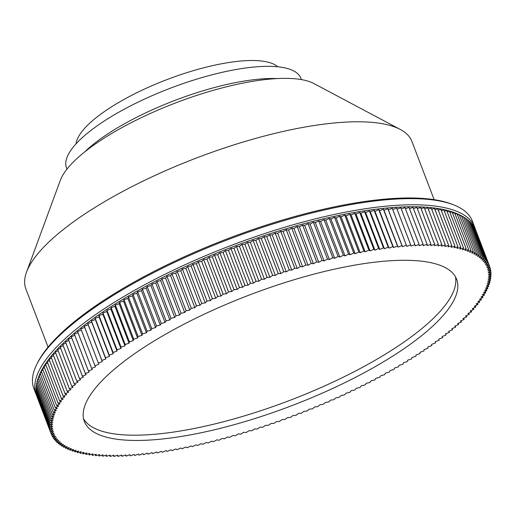<?xml version="1.0" encoding="UTF-8"?>
<svg xmlns="http://www.w3.org/2000/svg" width="517" height="517" viewBox="0 0 517 517"><rect width="100%" height="100%" fill="white"/><g stroke="black" fill="none" stroke-linecap="round" stroke-linejoin="round"><path stroke-width="0.78" d="M455.432 276.737A199.258 59.255 -20.9 0 1 380.919 356.879A199.258 59.255 -20.9 0 1 83.56 418.744M382.929 362.146A199.258 59.255 -20.9 0 1 196.337 433.731A199.258 59.255 -20.9 0 1 84.355 421.452A199.258 59.255 -20.9 0 1 158.073 338.596A199.258 59.255 -20.9 0 1 344.671 267.011A199.258 59.255 -20.9 0 1 456.647 279.29A199.258 59.255 -20.9 0 1 382.929 362.146M138.078 336.509A234.679 69.789 -20.9 0 1 138.091 336.502A234.679 69.789 -20.9 0 1 138.097 336.496L141.955 335.378L142.556 333.872A234.679 69.789 -20.9 0 1 142.576 333.859L146.414 332.774L147.112 331.242A234.679 69.789 -20.9 0 1 147.138 331.229L150.958 330.182L151.746 328.625A234.679 69.789 -20.9 0 1 151.772 328.612L155.572 327.604L156.457 326.027A234.679 69.789 -20.9 0 1 156.483 326.007L160.257 325.044L161.239 323.435A234.679 69.789 -20.9 0 1 161.265 323.422L165.013 322.498L166.093 320.863A234.679 69.789 -20.9 0 1 166.119 320.85L169.841 319.965L171.011 318.31A234.679 69.789 -20.9 0 1 171.037 318.298L174.727 317.457L175.993 315.784A234.679 69.789 -20.9 0 1 176.019 315.771L179.677 314.969L181.034 313.27A234.679 69.789 -20.9 0 1 181.06 313.257L184.679 312.501L186.126 310.782A234.679 69.789 -20.9 0 1 186.152 310.769L189.739 310.058L191.277 308.326A234.679 69.789 -20.9 0 1 191.303 308.313L194.851 307.641L196.479 305.89A234.679 69.789 -20.9 0 1 196.505 305.877L200.008 305.25L201.727 303.479A234.679 69.789 -20.9 0 1 201.753 303.466L205.21 302.884L207.013 301.107A234.679 69.789 -20.9 0 1 207.046 301.094L210.458 300.558L212.345 298.755A234.679 69.789 -20.9 0 1 212.377 298.748L215.738 298.257L217.715 296.441A234.679 69.789 -20.9 0 1 217.741 296.435L221.056 295.989L223.111 294.167A234.679 69.789 -20.9 0 1 223.144 294.154L226.401 293.753L228.546 291.924A234.679 69.789 -20.9 0 1 228.572 291.911L231.778 291.556L234.001 289.714A234.679 69.789 -20.9 0 1 234.033 289.701L237.18 289.397L239.481 287.542A234.679 69.789 -20.9 0 1 239.513 287.536L242.596 287.271L244.98 285.416A234.679 69.789 -20.9 0 1 245.013 285.403L248.037 285.19L250.499 283.329A234.679 69.789 -20.9 0 1 250.525 283.316L253.492 283.148L256.025 281.28A234.679 69.789 -20.9 0 1 256.057 281.274L258.952 281.151L261.563 279.283A234.679 69.789 -20.9 0 1 261.589 279.27L264.426 279.199L267.108 277.325A234.679 69.789 -20.9 0 1 267.134 277.312L269.9 277.286L272.653 275.412A234.679 69.789 -20.9 0 1 272.679 275.399L275.374 275.425L278.198 273.551A234.679 69.789 -20.9 0 1 278.224 273.538L280.847 273.609L283.736 271.735A234.679 69.789 -20.9 0 1 283.762 271.722L286.315 271.839L289.268 269.971A234.679 69.789 -20.9 0 1 289.294 269.958L291.769 270.12L294.787 268.252A234.679 69.789 -20.9 0 1 294.813 268.245L297.21 268.452L300.287 266.591A234.679 69.789 -20.9 0 1 300.319 266.585L302.639 266.837L305.773 264.982A234.679 69.789 -20.9 0 1 305.799 264.975L308.042 265.273L311.234 263.424A234.679 69.789 -20.9 0 1 311.26 263.418L313.425 263.767L316.669 261.925A234.679 69.789 -20.9 0 1 316.701 261.919L318.776 262.313L322.078 260.478A234.679 69.789 -20.9 0 1 322.104 260.471L324.101 260.911L327.455 259.088A234.679 69.789 -20.9 0 1 327.481 259.082L329.394 259.573L332.793 257.757A234.679 69.789 -20.9 0 1 332.819 257.75L334.648 258.287L338.092 256.49A234.679 69.789 -20.9 0 1 338.118 256.484L339.856 257.059L343.353 255.275A234.679 69.789 -20.9 0 1 343.378 255.269L345.026 255.889L348.561 254.118A234.679 69.789 -20.9 0 1 348.587 254.118L350.145 254.784L353.725 253.026A234.679 69.789 -20.9 0 1 353.751 253.026L355.218 253.737L358.83 251.999A234.679 69.789 -20.9 0 1 358.856 251.992L360.233 252.748L363.884 251.029A234.679 69.789 -20.9 0 1 363.91 251.023L365.196 251.824L368.879 250.125A234.679 69.789 -20.9 0 1 368.905 250.118L370.094 250.958L373.81 249.284A234.679 69.789 -20.9 0 1 373.836 249.278L374.935 250.157L378.677 248.503A234.679 69.789 -20.9 0 1 378.702 248.503L379.711 249.42L383.478 247.792A234.679 69.789 -20.9 0 1 383.504 247.785L384.409 248.748L388.202 247.139A234.679 69.789 -20.9 0 1 388.228 247.139L389.043 248.141L392.855 246.557A234.679 69.789 -20.9 0 1 392.881 246.551L393.599 247.598L397.431 246.04A234.679 69.789 -20.9 0 1 397.457 246.034L398.077 247.12L401.929 245.581A234.679 69.789 -20.9 0 1 401.948 245.581L402.478 246.699L406.343 245.2A234.679 69.789 -20.9 0 1 406.362 245.194L406.789 246.357L410.666 244.877A234.679 69.789 -20.9 0 1 410.692 244.877L411.021 246.073L414.905 244.625A234.679 69.789 -20.9 0 1 414.925 244.625L415.157 245.853L419.054 244.438A234.679 69.789 -20.9 0 1 419.074 244.438L419.209 245.704L423.106 244.315A234.679 69.789 -20.9 0 1 423.126 244.315L423.164 245.62L427.061 244.263A234.679 69.789 -20.9 0 1 427.081 244.263L427.023 245.601L430.919 244.282A234.679 69.789 -20.9 0 1 430.939 244.282L430.777 245.646L434.674 244.36A234.679 69.789 -20.9 0 1 434.694 244.36L434.435 245.762L438.332 244.509A234.679 69.789 -20.9 0 1 438.345 244.509L437.989 245.937L441.873 244.722A234.679 69.789 -20.9 0 1 441.893 244.728L441.44 246.182L445.311 245.006A234.679 69.789 -20.9 0 1 445.331 245.006L444.782 246.493L448.64 245.355A234.679 69.789 -20.9 0 1 448.659 245.355L448.013 246.874L451.858 245.769A234.679 69.789 -20.9 0 1 451.877 245.769L451.128 247.313L454.96 246.247A234.679 69.789 -20.9 0 1 454.973 246.254L454.133 247.824L457.946 246.796A234.679 69.789 -20.9 0 1 457.959 246.796L457.022 248.393L460.809 247.41A234.679 69.789 -20.9 0 1 460.828 247.41L459.794 249.032L463.555 248.082A234.679 69.789 -20.9 0 1 463.568 248.089L462.444 249.73L466.179 248.826A234.679 69.789 -20.9 0 1 466.192 248.832L464.977 250.493L468.68 249.633A234.679 69.789 -20.9 0 1 468.693 249.633L467.381 251.32L471.058 250.499A234.679 69.789 -20.9 0 1 471.071 250.506L469.662 252.212L473.307 251.436A234.679 69.789 -20.9 0 1 473.313 251.436L471.821 253.162L475.427 252.432A234.679 69.789 -20.9 0 1 475.433 252.432L473.85 254.177L477.417 253.485A234.679 69.789 -20.9 0 1 477.424 253.492L475.756 255.249L479.278 254.603A234.679 69.789 -20.9 0 1 479.285 254.61L477.527 256.387L481.004 255.779A234.679 69.789 -20.9 0 1 481.017 255.786L479.169 257.582L482.6 257.02A234.679 69.789 -20.9 0 1 482.607 257.027L480.674 258.83L484.061 258.319A234.679 69.789 -20.9 0 1 484.067 258.326L482.051 260.141L485.392 259.67A234.679 69.789 -20.9 0 1 485.398 259.683L483.292 261.505L486.581 261.085A234.679 69.789 -20.9 0 1 486.587 261.091L484.403 262.933L487.634 262.552A234.679 69.789 -20.9 0 1 487.641 262.565L485.373 264.407L488.552 264.077A234.679 69.789 -20.9 0 1 488.559 264.09L486.213 265.938L489.334 265.66A234.679 69.789 -20.9 0 1 489.334 265.667L486.917 267.528L489.974 267.289A234.679 69.789 -20.9 0 1 489.974 267.302L487.479 269.163L490.478 268.976A234.679 69.789 -20.9 0 1 490.478 268.982L487.906 270.856L490.84 270.714A234.679 69.789 -20.9 0 1 490.84 270.721L488.197 272.595L491.066 272.498A234.679 69.789 -20.9 0 1 491.066 272.511L488.352 274.385L491.15 274.333A234.679 69.789 -20.9 0 1 491.15 274.346L488.365 276.22L491.098 276.22A234.679 69.789 -20.9 0 1 491.098 276.227L488.242 278.101L490.904 278.146A234.679 69.789 -20.9 0 1 490.904 278.159L487.983 280.033L490.568 280.124A234.679 69.789 -20.9 0 1 490.568 280.136L487.583 282.004L490.097 282.146A234.679 69.789 -20.9 0 1 490.097 282.159L487.053 284.02L489.489 284.208A234.679 69.789 -20.9 0 1 489.483 284.221L486.381 286.082L488.739 286.315A234.679 69.789 -20.9 0 1 488.733 286.328L485.573 288.182L487.854 288.46A234.679 69.789 -20.9 0 1 487.848 288.473L484.629 290.321L486.833 290.644A234.679 69.789 -20.9 0 1 486.827 290.657L483.55 292.499L485.67 292.868A234.679 69.789 -20.9 0 1 485.663 292.88L482.335 294.709L484.371 295.129A234.679 69.789 -20.9 0 1 484.364 295.142L480.991 296.958L482.943 297.424A234.679 69.789 -20.9 0 1 482.936 297.437L479.511 299.24L481.379 299.75A234.679 69.789 -20.9 0 1 481.366 299.763L477.895 301.553L479.679 302.109A234.679 69.789 -20.9 0 1 479.666 302.122L476.157 303.899L477.85 304.5A234.679 69.789 -20.9 0 1 477.837 304.513L474.283 306.277L475.886 306.917A234.679 69.789 -20.9 0 1 475.873 306.93L472.279 308.675L473.792 309.366A234.679 69.789 -20.9 0 1 473.785 309.379L470.153 311.105L471.575 311.835A234.679 69.789 -20.9 0 1 471.562 311.848L467.898 313.56L469.229 314.336A234.679 69.789 -20.9 0 1 469.216 314.349L465.513 316.036L466.754 316.856A234.679 69.789 -20.9 0 1 466.741 316.869L463.012 318.537L464.156 319.396A234.679 69.789 -20.9 0 1 464.143 319.409L460.388 321.051L461.442 321.955A234.679 69.789 -20.9 0 1 461.423 321.968L457.642 323.59L458.598 324.534A234.679 69.789 -20.9 0 1 458.585 324.547L454.779 326.143L455.645 327.125A234.679 69.789 -20.9 0 1 455.626 327.138L451.8 328.715L452.569 329.736A234.679 69.789 -20.9 0 1 452.549 329.749L448.711 331.294L449.376 332.36A234.679 69.789 -20.9 0 1 449.363 332.373L445.505 333.892L446.074 334.99A234.679 69.789 -20.9 0 1 446.055 335.003L442.184 336.496L442.662 337.633A234.679 69.789 -20.9 0 1 442.642 337.646L438.759 339.113L439.14 340.289A234.679 69.789 -20.9 0 1 439.12 340.302L435.23 341.731L435.508 342.945A234.679 69.789 -20.9 0 1 435.488 342.958L431.592 344.361L431.773 345.608A234.679 69.789 -20.9 0 1 431.753 345.621L427.856 346.991L427.94 348.271A234.679 69.789 -20.9 0 1 427.921 348.284L424.018 349.621L424.005 350.94A234.679 69.789 -20.9 0 1 423.985 350.953L420.088 352.258L419.972 353.602A234.679 69.789 -20.9 0 1 419.953 353.622L416.056 354.888L415.849 356.271A234.679 69.789 -20.9 0 1 415.83 356.284L411.939 357.518L411.629 358.927A234.679 69.789 -20.9 0 1 411.61 358.947L407.726 360.142L407.325 361.583A234.679 69.789 -20.9 0 1 407.299 361.596L403.434 362.76L402.93 364.233A234.679 69.789 -20.9 0 1 402.905 364.246L399.053 365.37L398.452 366.87A234.679 69.789 -20.9 0 1 398.433 366.889L394.594 367.968L393.896 369.5A234.679 69.789 -20.9 0 1 393.87 369.513L390.051 370.56L389.262 372.117A234.679 69.789 -20.9 0 1 389.236 372.13L385.436 373.138L384.551 374.722A234.679 69.789 -20.9 0 1 384.525 374.735L380.751 375.704L379.769 377.307A234.679 69.789 -20.9 0 1 379.743 377.326L375.995 378.25L374.915 379.879A234.679 69.789 -20.9 0 1 374.89 379.892L371.167 380.777L369.998 382.431A234.679 69.789 -20.9 0 1 369.972 382.444L366.282 383.291L365.015 384.965A234.679 69.789 -20.9 0 1 364.989 384.978L361.331 385.779L359.974 387.472A234.679 69.789 -20.9 0 1 359.948 387.485L356.329 388.241L354.882 389.96A234.679 69.789 -20.9 0 1 354.849 389.973L351.269 390.69L349.731 392.422A234.679 69.789 -20.9 0 1 349.699 392.435L346.157 393.107L344.529 394.859A234.679 69.789 -20.9 0 1 344.503 394.872L341 395.499L339.281 397.263A234.679 69.789 -20.9 0 1 339.255 397.276L335.798 397.857L333.988 399.641A234.679 69.789 -20.9 0 1 333.963 399.654L330.55 400.19L328.663 401.987A234.679 69.789 -20.9 0 1 328.631 402L325.271 402.491L323.293 404.3A234.679 69.789 -20.9 0 1 323.267 404.313L319.952 404.759L317.89 406.582A234.679 69.789 -20.9 0 1 317.865 406.595L314.607 406.989L312.462 408.824A234.679 69.789 -20.9 0 1 312.436 408.837L309.231 409.186L307.008 411.034A234.679 69.789 -20.9 0 1 306.975 411.041L303.828 411.351L301.527 413.199A234.679 69.789 -20.9 0 1 301.495 413.212L298.406 413.471L296.028 415.332A234.679 69.789 -20.9 0 1 295.995 415.338L292.971 415.552L290.509 417.419A234.679 69.789 -20.9 0 1 290.483 417.426L287.517 417.594L284.983 419.461A234.679 69.789 -20.9 0 1 284.951 419.474L282.049 419.591L279.445 421.465A234.679 69.789 -20.9 0 1 279.413 421.478L276.582 421.549L273.9 423.423A234.679 69.789 -20.9 0 1 273.874 423.429L271.108 423.455L268.355 425.336A234.679 69.789 -20.9 0 1 268.329 425.342L265.628 425.323L262.81 427.197A234.679 69.789 -20.9 0 1 262.785 427.204L260.161 427.139L257.272 429.013A234.679 69.789 -20.9 0 1 257.246 429.02L254.694 428.903L251.74 430.777A234.679 69.789 -20.9 0 1 251.714 430.784L249.239 430.622L246.221 432.49A234.679 69.789 -20.9 0 1 246.195 432.503L243.798 432.29L240.722 434.157A234.679 69.789 -20.9 0 1 240.689 434.164L238.369 433.905L235.235 435.766A234.679 69.789 -20.9 0 1 235.209 435.773L232.967 435.469L229.774 437.317A234.679 69.789 -20.9 0 1 229.742 437.33L227.583 436.981L224.333 438.823A234.679 69.789 -20.9 0 1 224.307 438.83L222.226 438.435L218.93 440.264A234.679 69.789 -20.9 0 1 218.898 440.277L216.907 439.831L213.553 441.654A234.679 69.789 -20.9 0 1 213.527 441.66L211.615 441.175L208.215 442.985A234.679 69.789 -20.9 0 1 208.189 442.991L206.361 442.462L202.916 444.258A234.679 69.789 -20.9 0 1 202.884 444.265L201.152 443.689L197.656 445.473A234.679 69.789 -20.9 0 1 197.63 445.48L195.982 444.853L192.447 446.623A234.679 69.789 -20.9 0 1 192.421 446.63L190.863 445.964L187.283 447.716A234.679 69.789 -20.9 0 1 187.257 447.722L185.79 447.011L182.178 448.75A234.679 69.789 -20.9 0 1 182.152 448.75L180.769 448L177.124 449.712A234.679 69.789 -20.9 0 1 177.098 449.719L175.812 448.924L172.129 450.624A234.679 69.789 -20.9 0 1 172.103 450.624L170.907 449.784L167.198 451.464A234.679 69.789 -20.9 0 1 167.172 451.47L166.073 450.585L162.332 452.239A234.679 69.789 -20.9 0 1 162.306 452.246L161.298 451.322L157.53 452.957A234.679 69.789 -20.9 0 1 157.504 452.957L156.599 451.994L152.806 453.603A234.679 69.789 -20.9 0 1 152.78 453.609L151.966 452.608L148.153 454.191A234.679 69.789 -20.9 0 1 148.127 454.191L147.41 453.151L143.577 454.708A234.679 69.789 -20.9 0 1 143.552 454.708L142.931 453.629L139.079 455.16A234.679 69.789 -20.9 0 1 139.054 455.16L138.53 454.042L134.666 455.548A234.679 69.789 -20.9 0 1 134.646 455.548L134.22 454.391L130.342 455.865A234.679 69.789 -20.9 0 1 130.316 455.871L129.987 454.676L126.103 456.123A234.679 69.789 -20.9 0 1 126.077 456.123L125.851 454.889L121.954 456.311A234.679 69.789 -20.9 0 1 121.934 456.311L121.799 455.044L117.902 456.427A234.679 69.789 -20.9 0 1 117.882 456.427L117.844 455.128L113.947 456.479A234.679 69.789 -20.9 0 1 113.927 456.479L113.986 455.147L110.089 456.466A234.679 69.789 -20.9 0 1 110.069 456.466L110.231 455.102L106.328 456.382A234.679 69.789 -20.9 0 1 106.308 456.382L106.567 454.986L102.676 456.24A234.679 69.789 -20.9 0 1 102.657 456.233L103.012 454.805L99.128 456.02A234.679 69.789 -20.9 0 1 99.115 456.02L99.568 454.559L95.69 455.742A234.679 69.789 -20.9 0 1 95.677 455.736L96.227 454.249L92.362 455.393A234.679 69.789 -20.9 0 1 92.349 455.387L92.995 453.874L89.15 454.979A234.679 69.789 -20.9 0 1 89.131 454.973L89.874 453.428L86.048 454.495A234.679 69.789 -20.9 0 1 86.029 454.495L86.869 452.924L83.063 453.952A234.679 69.789 -20.9 0 1 83.05 453.945L83.98 452.349L80.2 453.338A234.679 69.789 -20.9 0 1 80.18 453.331L81.214 451.716L77.453 452.659A234.679 69.789 -20.9 0 1 77.434 452.659L78.565 451.011L74.829 451.916A234.679 69.789 -20.9 0 1 74.816 451.916L76.031 450.249L72.328 451.115A234.679 69.789 -20.9 0 1 72.315 451.108L73.627 449.422L69.95 450.242A234.679 69.789 -20.9 0 1 69.937 450.236L71.34 448.53L67.701 449.312A234.679 69.789 -20.9 0 1 67.688 449.305L69.188 447.58L65.581 448.317A234.679 69.789 -20.9 0 1 65.569 448.31L67.158 446.565L63.591 447.257A234.679 69.789 -20.9 0 1 63.578 447.257L65.252 445.492L61.73 446.139A234.679 69.789 -20.9 0 1 61.723 446.139L63.481 444.362L60.004 444.963A234.679 69.789 -20.9 0 1 59.991 444.956L61.84 443.166L58.408 443.722A234.679 69.789 -20.9 0 1 58.395 443.715L60.334 441.912L56.948 442.429A234.679 69.789 -20.9 0 1 56.935 442.423L58.957 440.607L55.616 441.072A234.679 69.789 -20.9 0 1 55.61 441.066L57.71 439.237L54.427 439.657A234.679 69.789 -20.9 0 1 54.421 439.65L56.605 437.815L53.374 438.19A234.679 69.789 -20.9 0 1 53.367 438.183L55.629 436.335L52.456 436.665A234.679 69.789 -20.9 0 1 52.45 436.658L54.796 434.803L51.674 435.088A234.679 69.789 -20.9 0 1 51.674 435.081L54.091 433.22L51.034 433.453A234.679 69.789 -20.9 0 1 51.028 433.446L53.529 431.579L50.53 431.773A234.679 69.789 -20.9 0 1 50.53 431.76L53.102 429.892L50.168 430.034A234.679 69.789 -20.9 0 1 50.168 430.021L52.812 428.154L49.942 428.244A234.679 69.789 -20.9 0 1 49.942 428.238L52.656 426.363L49.858 426.409A234.679 69.789 -20.9 0 1 49.858 426.402L52.644 424.528L49.91 424.528A234.679 69.789 -20.9 0 1 49.91 424.515L52.766 422.641L50.104 422.596A234.679 69.789 -20.9 0 1 50.104 422.583L53.025 420.715L50.44 420.618A234.679 69.789 -20.9 0 1 50.44 420.612L53.419 418.738L50.912 418.602A234.679 69.789 -20.9 0 1 50.912 418.589L53.955 416.721L51.519 416.534A234.679 69.789 -20.9 0 1 51.519 416.528L54.628 414.66L52.269 414.427A234.679 69.789 -20.9 0 1 52.269 414.421L55.435 412.566L53.154 412.282A234.679 69.789 -20.9 0 1 53.161 412.275L56.379 410.427L54.175 410.097A234.679 69.789 -20.9 0 1 54.182 410.084L57.458 408.249L55.338 407.874A234.679 69.789 -20.9 0 1 55.345 407.861L58.673 406.032L56.631 405.619A234.679 69.789 -20.9 0 1 56.644 405.606L60.017 403.79L58.066 403.325A234.679 69.789 -20.9 0 1 58.072 403.312L61.497 401.502L59.629 400.992A234.679 69.789 -20.9 0 1 59.636 400.985L63.106 399.189L61.329 398.633A234.679 69.789 -20.9 0 1 61.336 398.62L64.851 396.843L63.158 396.242A234.679 69.789 -20.9 0 1 63.171 396.235L66.725 394.471L65.123 393.825A234.679 69.789 -20.9 0 1 65.129 393.812L68.729 392.067L67.21 391.382A234.679 69.789 -20.9 0 1 67.223 391.369L70.855 389.637L69.433 388.907A234.679 69.789 -20.9 0 1 69.446 388.894L73.11 387.188L71.779 386.412A234.679 69.789 -20.9 0 1 71.792 386.399L75.488 384.713L74.254 383.892A234.679 69.789 -20.9 0 1 74.267 383.879L77.996 382.212L76.846 381.352A234.679 69.789 -20.9 0 1 76.865 381.339L80.62 379.691L79.566 378.793A234.679 69.789 -20.9 0 1 79.579 378.78L83.366 377.158L82.403 376.214A234.679 69.789 -20.9 0 1 82.423 376.202L86.223 374.599L85.363 373.617A234.679 69.789 -20.9 0 1 85.383 373.604L89.202 372.033L88.439 371.006A234.679 69.789 -20.9 0 1 88.459 370.993L92.297 369.448L91.632 368.388A234.679 69.789 -20.9 0 1 91.645 368.375L95.503 366.857L94.934 365.752A234.679 69.789 -20.9 0 1 94.947 365.739L98.825 364.246L98.346 363.108A234.679 69.789 -20.9 0 1 98.366 363.096L102.25 361.635L101.868 360.459A234.679 69.789 -20.9 0 1 101.888 360.446L105.778 359.011L105.5 357.803A234.679 69.789 -20.9 0 1 105.52 357.79L109.417 356.387L109.229 355.14A234.679 69.789 -20.9 0 1 109.249 355.127L113.152 353.757L113.068 352.471A234.679 69.789 -20.9 0 1 113.087 352.458L116.984 351.121L117.004 349.809A234.679 69.789 -20.9 0 1 117.023 349.789L120.92 348.49L121.03 347.14A234.679 69.789 -20.9 0 1 121.056 347.127L124.946 345.86L125.159 344.477A234.679 69.789 -20.9 0 1 125.179 344.464L129.069 343.23L129.379 341.815A234.679 69.789 -20.9 0 1 129.399 341.802L133.276 340.606L133.683 339.158A234.679 69.789 -20.9 0 1 133.709 339.146L137.574 337.989L138.078 336.509L124.002 299.653A234.679 69.789 -20.9 0 1 124.015 299.64L138.097 336.496M36.985 363.981L37.844 362.288A233.206 69.349 -20.9 0 1 120.991 289.636A233.206 69.349 -20.9 0 1 451.89 204.183L453.655 204.868A234.679 69.789 159.1 0 0 120.661 290.864A234.679 69.789 159.1 0 0 36.985 363.981A234.679 69.789 159.1 0 0 33.838 388.448L36.184 394.6A234.679 69.789 -20.9 0 1 123.007 297.01A234.679 69.789 -20.9 0 1 342.771 212.7A234.679 69.789 -20.9 0 1 474.658 227.157A234.679 69.789 -20.9 0 1 475.207 228.798M474.658 227.157L472.312 221.011A234.679 69.789 159.1 0 0 453.655 204.868M467.685 220.294A233.206 69.349 159.1 0 0 467.342 219.99M466.211 219.046A233.206 69.349 159.1 0 0 465.494 218.484M464.615 217.851A233.206 69.349 159.1 0 0 463.542 217.127M462.883 216.713A233.206 69.349 159.1 0 0 461.481 215.886M461.028 215.634A233.206 69.349 159.1 0 0 459.303 214.742M459.038 214.613A233.206 69.349 159.1 0 0 457.009 213.683M456.931 213.65A233.206 69.349 159.1 0 0 124.345 298.412A233.206 69.349 159.1 0 0 40.177 373.184M84.42 152.147A125.457 37.308 -20.9 0 1 117.553 127.789A125.457 37.308 -20.9 0 1 277.099 78.571M48.062 347.101L25.85 288.925A206.638 61.445 -20.9 0 1 26.535 272.142A206.638 61.445 -20.9 0 1 102.301 203A206.638 61.445 -20.9 0 1 400.236 129.437A206.638 61.445 -20.9 0 1 411.933 141.496L434.144 199.672M76.057 143.823A109.223 32.481 -20.9 0 1 117.049 103.439A109.223 32.481 -20.9 0 1 277.784 66.79M26.535 272.142L60.308 180.381A140.217 41.696 -20.9 0 1 111.724 133.464A140.217 41.696 -20.9 0 1 313.897 83.547L400.236 129.437M66.99 169.111L66.499 167.812A125.457 37.308 -20.9 0 1 112.913 115.64A125.457 37.308 -20.9 0 1 230.395 70.57A125.457 37.308 -20.9 0 1 300.9 78.3L301.398 79.599M40.126 373.3A233.206 69.349 159.1 0 0 39.279 375.297M39.15 375.613A233.206 69.349 159.1 0 0 38.504 377.378M38.323 377.921A233.206 69.349 159.1 0 0 37.87 379.407M37.651 380.221A233.206 69.349 159.1 0 0 37.366 381.397M37.14 382.541A233.206 69.349 159.1 0 0 37.004 383.349M36.797 384.906A233.206 69.349 159.1 0 0 36.765 385.249M37.037 396.526A234.679 69.789 -20.9 0 1 36.184 394.6M428.27 209.049L431.236 208.144A234.679 69.789 -20.9 0 1 431.256 208.144L445.311 245.006M431.256 208.144L445.331 245.006M424.722 208.823L427.798 207.86A234.679 69.789 -20.9 0 1 427.817 207.866L441.893 244.728M427.798 207.86L441.873 244.722M421.064 208.674L424.25 207.647A234.679 69.789 -20.9 0 1 424.27 207.647L438.345 244.509M424.25 207.647L438.332 244.509M417.309 208.584L420.599 207.498A234.679 69.789 -20.9 0 1 420.618 207.498L434.694 244.36M420.599 207.498L434.674 244.36M413.451 208.564L416.844 207.42A234.679 69.789 -20.9 0 1 416.864 207.42L430.939 244.282M416.844 207.42L430.919 244.282M413.005 207.401L427.081 244.263L412.986 207.401A234.679 69.789 -20.9 0 1 413.005 207.401M405.438 208.732L409.031 207.459A234.679 69.789 -20.9 0 1 409.05 207.459L423.126 244.315M409.031 207.459L423.106 244.315M404.998 207.575L419.074 244.438L404.979 207.575A234.679 69.789 -20.9 0 1 404.998 207.575M397.056 209.165L400.83 207.763A234.679 69.789 -20.9 0 1 400.849 207.763L414.925 244.625M400.83 207.763L414.905 244.625M392.726 209.488L396.591 208.015A234.679 69.789 -20.9 0 1 396.617 208.015L410.692 244.877M396.591 208.015L410.666 244.877M124.015 299.64A234.679 69.789 -20.9 0 1 124.022 299.634L127.88 298.516L128.481 297.01A234.679 69.789 -20.9 0 1 128.5 296.997L132.339 295.911L133.037 294.38A234.679 69.789 -20.9 0 1 133.063 294.367L136.882 293.32L137.671 291.762A234.679 69.789 -20.9 0 1 137.696 291.75L141.496 290.748L142.382 289.165A234.679 69.789 -20.9 0 1 142.408 289.152L146.182 288.182L147.164 286.573A234.679 69.789 -20.9 0 1 147.19 286.56L150.938 285.636L152.017 284.001A234.679 69.789 -20.9 0 1 152.043 283.988L155.766 283.103L156.935 281.455A234.679 69.789 -20.9 0 1 156.961 281.435L160.651 280.595L161.918 278.922A234.679 69.789 -20.9 0 1 161.944 278.909L165.595 278.107L166.959 276.408A234.679 69.789 -20.9 0 1 166.985 276.395L170.604 275.639L172.051 273.926A234.679 69.789 -20.9 0 1 172.077 273.913L175.664 273.196L177.202 271.464A234.679 69.789 -20.9 0 1 177.228 271.451L180.776 270.779L182.404 269.027A234.679 69.789 -20.9 0 1 182.43 269.014L185.933 268.388L187.652 266.617A234.679 69.789 -20.9 0 1 187.677 266.61L191.135 266.029L192.938 264.245A234.679 69.789 -20.9 0 1 192.97 264.232L196.376 263.696L198.269 261.899A234.679 69.789 -20.9 0 1 198.295 261.886L201.662 261.395L203.64 259.586A234.679 69.789 -20.9 0 1 203.666 259.573L206.981 259.127L209.036 257.304A234.679 69.789 -20.9 0 1 209.068 257.292L212.325 256.891L214.471 255.062A234.679 69.789 -20.9 0 1 214.497 255.049L217.702 254.694L219.925 252.852A234.679 69.789 -20.9 0 1 219.951 252.839L223.098 252.535L225.406 250.687A234.679 69.789 -20.9 0 1 225.431 250.674L228.52 250.415L230.905 248.554A234.679 69.789 -20.9 0 1 230.931 248.541L233.962 248.328L236.418 246.467A234.679 69.789 -20.9 0 1 236.45 246.454L239.416 246.292L241.95 244.418A234.679 69.789 -20.9 0 1 241.975 244.412L244.877 244.289L247.488 242.421A234.679 69.789 -20.9 0 1 247.514 242.408L250.351 242.337L253.033 240.463A234.679 69.789 -20.9 0 1 253.059 240.45L255.825 240.424L258.578 238.55A234.679 69.789 -20.9 0 1 258.603 238.544L261.298 238.563L264.116 236.689A234.679 69.789 -20.9 0 1 264.148 236.676L266.772 236.747L269.661 234.873A234.679 69.789 -20.9 0 1 269.687 234.86L272.239 234.977L275.186 233.109A234.679 69.789 -20.9 0 1 275.218 233.096L277.694 233.264L280.705 231.39A234.679 69.789 -20.9 0 1 280.737 231.383L283.135 231.59L286.211 229.729A234.679 69.789 -20.9 0 1 286.237 229.722L288.564 229.975L291.698 228.12A234.679 69.789 -20.9 0 1 291.724 228.113L293.966 228.417L297.159 226.562A234.679 69.789 -20.9 0 1 297.185 226.556L299.349 226.905L302.594 225.063A234.679 69.789 -20.9 0 1 302.626 225.057L304.7 225.451L308.003 223.615A234.679 69.789 -20.9 0 1 308.029 223.609L310.026 224.055L313.38 222.226A234.679 69.789 -20.9 0 1 313.405 222.22L315.318 222.711L318.718 220.901A234.679 69.789 -20.9 0 1 318.743 220.888L320.566 221.425L324.017 219.628A234.679 69.789 -20.9 0 1 324.043 219.622L325.781 220.197L329.271 218.413A234.679 69.789 -20.9 0 1 329.303 218.407L330.951 219.027L334.486 217.263A234.679 69.789 -20.9 0 1 334.512 217.256L336.069 217.922L339.643 216.171A234.679 69.789 -20.9 0 1 339.675 216.164L341.142 216.875L344.755 215.137A234.679 69.789 -20.9 0 1 344.781 215.13L346.157 215.886L349.809 214.167A234.679 69.789 -20.9 0 1 349.835 214.161L351.121 214.962L354.804 213.262A234.679 69.789 -20.9 0 1 354.83 213.256L356.019 214.096L359.735 212.422A234.679 69.789 -20.9 0 1 359.761 212.416L360.86 213.301L364.601 211.64A234.679 69.789 -20.9 0 1 364.627 211.64L365.629 212.558L369.403 210.93A234.679 69.789 -20.9 0 1 369.422 210.923L370.334 211.886L374.127 210.277A234.679 69.789 -20.9 0 1 374.153 210.277L374.967 211.279L378.78 209.695A234.679 69.789 -20.9 0 1 378.806 209.689L379.523 210.736L383.356 209.178A234.679 69.789 -20.9 0 1 383.381 209.172L384.002 210.257L387.853 208.726A234.679 69.789 -20.9 0 1 387.873 208.719L388.396 209.844L392.267 208.338A234.679 69.789 -20.9 0 1 392.287 208.332L406.362 245.194M392.267 208.338L406.343 245.2M387.873 208.719L401.948 245.581L387.853 208.726M383.381 209.172L397.457 246.034L383.356 209.178M378.806 209.689L392.881 246.551M378.78 209.695L392.855 246.557M374.153 210.277L388.228 247.139M374.127 210.277L388.202 247.139M369.422 210.923L383.504 247.785M369.403 210.93L383.478 247.792M378.677 248.503L364.601 211.64L378.702 248.503M359.761 212.416L373.836 249.278L359.735 212.422M354.83 213.256L368.905 250.118M354.804 213.262L368.879 250.125M349.835 214.161L363.91 251.023M349.809 214.167L363.884 251.029M344.781 215.13L358.856 251.992M344.755 215.137L358.83 251.999M339.675 216.164L353.751 253.026M339.643 216.171L353.725 253.026M348.561 254.118L334.486 217.263L348.587 254.118M329.303 218.407L343.378 255.269M329.271 218.413L343.353 255.275M338.092 256.49L324.017 219.628L338.118 256.484M332.793 257.757L318.718 220.901L332.819 257.75M313.405 222.22L327.481 259.082M313.38 222.226L327.455 259.088M308.029 223.609L322.104 260.471L308.003 223.615M302.626 225.057L316.701 261.919M302.594 225.063L316.669 261.925M297.185 226.556L311.26 263.418M297.159 226.562L311.234 263.424M291.724 228.113L305.799 264.975M291.698 228.12L305.773 264.982M286.237 229.722L300.319 266.585M286.211 229.729L300.287 266.591M280.737 231.383L294.813 268.245M280.705 231.39L294.787 268.252M275.218 233.096L289.294 269.958M275.186 233.109L289.268 269.971M269.687 234.86L283.762 271.722M269.661 234.873L283.736 271.735M264.148 236.676L278.224 273.538M264.116 236.689L278.198 273.551M258.603 238.544L272.679 275.399M258.578 238.55L272.653 275.412M253.059 240.45L267.134 277.312M253.033 240.463L267.108 277.325M247.514 242.408L261.589 279.27M247.488 242.421L261.563 279.283M241.975 244.412L256.057 281.274M241.95 244.418L256.025 281.28M236.45 246.454L250.525 283.316M236.418 246.467L250.499 283.329M230.931 248.541L245.013 285.403M230.905 248.554L244.98 285.416M225.431 250.674L239.513 287.536M225.406 250.687L239.481 287.542M219.951 252.839L234.033 289.701M219.925 252.852L234.001 289.714M214.497 255.049L228.572 291.911M214.471 255.062L228.546 291.924M209.068 257.292L223.144 294.154M209.036 257.304L223.111 294.167M203.666 259.573L217.741 296.435M203.64 259.586L217.715 296.441M198.295 261.886L212.377 298.748M198.269 261.899L212.345 298.755M192.97 264.232L207.046 301.094M192.938 264.245L207.013 301.107M187.677 266.61L201.753 303.466M187.652 266.617L201.727 303.479M182.43 269.014L196.505 305.877M182.404 269.027L196.479 305.89M177.228 271.451L191.303 308.313L177.202 271.464M186.126 310.782L172.051 273.926L186.152 310.769M166.985 276.395L181.06 313.257L166.959 276.408M161.944 278.909L176.019 315.771M161.918 278.922L175.993 315.784M156.961 281.435L171.037 318.298M156.935 281.455L171.011 318.31M166.093 320.863L152.017 284.001L166.119 320.85M147.19 286.56L161.265 323.422M147.164 286.573L161.239 323.435M142.408 289.152L156.483 326.007M142.382 289.165L156.457 326.027M151.746 328.625L137.671 291.762L151.772 328.612M133.063 294.367L147.138 331.229M133.037 294.38L147.112 331.242M128.5 296.997L142.576 333.859M128.481 297.01L142.556 333.872M84.29 326.233L98.366 363.096L84.271 326.246A234.679 69.789 -20.9 0 1 84.29 326.233L88.168 324.773L87.793 323.597A234.679 69.789 -20.9 0 1 87.812 323.584L91.703 322.149L91.425 320.941A234.679 69.789 -20.9 0 1 91.438 320.928L95.335 319.525L95.154 318.278A234.679 69.789 -20.9 0 1 95.173 318.265L99.077 316.895L98.993 315.609A234.679 69.789 -20.9 0 1 99.012 315.596L102.909 314.258L102.928 312.947A234.679 69.789 -20.9 0 1 102.948 312.934L106.845 311.628L106.954 310.278A234.679 69.789 -20.9 0 1 106.98 310.265L110.871 308.998L111.084 307.615A234.679 69.789 -20.9 0 1 111.103 307.602L114.994 306.368L115.297 304.952A234.679 69.789 -20.9 0 1 115.323 304.94L119.201 303.744L119.608 302.296A234.679 69.789 -20.9 0 1 119.627 302.283L133.709 339.146M124.002 299.653L123.498 301.127L119.627 302.283L133.683 339.158M115.323 304.94L129.399 341.802M115.297 304.952L129.379 341.815M125.159 344.477L111.084 307.615L125.179 344.464M106.98 310.265L121.056 347.127L106.954 310.278M102.948 312.934L117.023 349.789M102.928 312.947L117.004 349.809M113.068 352.471L98.993 315.609L113.087 352.458M109.229 355.14L95.154 318.278L109.249 355.127M91.438 320.928L105.52 357.79M91.425 320.941L105.5 357.803M87.812 323.584L101.888 360.446L87.793 323.597M80.872 328.877L94.947 365.739L80.859 328.89A234.679 69.789 -20.9 0 1 80.872 328.877L84.71 327.403M91.632 368.388L77.556 331.526A234.679 69.789 -20.9 0 1 77.569 331.513L91.645 368.375M88.439 371.006L74.364 334.15A234.679 69.789 -20.9 0 1 74.377 334.131L88.459 370.993M85.363 373.617L71.288 336.754A234.679 69.789 -20.9 0 1 71.307 336.741L85.383 373.604M82.403 376.214L68.328 339.352A234.679 69.789 -20.9 0 1 68.347 339.339L82.423 376.202M79.566 378.793L65.491 341.931A234.679 69.789 -20.9 0 1 65.504 341.918L79.579 378.78M76.846 381.352L62.77 344.49A234.679 69.789 -20.9 0 1 62.783 344.477L76.865 381.339M74.254 383.892L60.179 347.03A234.679 69.789 -20.9 0 1 60.192 347.017L74.267 383.879M71.779 386.412L57.704 349.55A234.679 69.789 -20.9 0 1 57.717 349.537L71.792 386.399M69.433 388.907L55.358 352.045A234.679 69.789 -20.9 0 1 55.371 352.032L69.446 388.894M53.148 354.507L67.223 391.369L53.135 354.52A234.679 69.789 -20.9 0 1 53.148 354.507L55.81 353.24M65.123 393.825L51.047 356.963A234.679 69.789 -20.9 0 1 51.054 356.95L65.129 393.812M49.096 359.373L63.171 396.235L49.083 359.386A234.679 69.789 -20.9 0 1 49.096 359.373L51.506 358.178M61.329 398.633L47.254 361.771A234.679 69.789 -20.9 0 1 47.26 361.764L61.336 398.62M59.629 400.992L45.554 364.136A234.679 69.789 -20.9 0 1 45.561 364.123L59.636 400.985M43.997 366.45L58.072 403.312L43.99 366.463A234.679 69.789 -20.9 0 1 43.997 366.45L46.032 365.377M42.562 368.744L56.644 405.606L42.556 368.757A234.679 69.789 -20.9 0 1 42.562 368.744L44.468 367.716M55.338 407.874L41.263 371.012A234.679 69.789 -20.9 0 1 41.27 370.999L55.345 407.861M54.175 410.097L40.1 373.235A234.679 69.789 -20.9 0 1 40.106 373.222L54.182 410.084M39.085 375.413L53.161 412.275L39.079 375.42A234.679 69.789 -20.9 0 1 39.085 375.413L40.597 374.541M52.269 414.427L38.193 377.565A234.679 69.789 -20.9 0 1 38.193 377.559L52.269 414.421M37.444 379.665L51.519 416.528L37.444 379.672A234.679 69.789 -20.9 0 1 37.444 379.665L38.704 378.909M50.912 418.602L36.83 381.74A234.679 69.789 -20.9 0 1 36.836 381.727L50.912 418.589M36.364 383.75L50.44 420.612L36.358 383.756A234.679 69.789 -20.9 0 1 36.364 383.75L37.36 383.123M36.028 385.727L50.104 422.583L36.028 385.734A234.679 69.789 -20.9 0 1 36.028 385.727L36.901 385.165M35.835 387.653L49.91 424.515L35.835 387.666A234.679 69.789 -20.9 0 1 35.835 387.653L36.578 387.168M35.783 389.54L49.858 426.402L35.783 389.547A234.679 69.789 -20.9 0 1 35.783 389.54L36.39 389.127M35.867 391.375L49.942 428.238L35.867 391.388A234.679 69.789 -20.9 0 1 35.867 391.375L36.352 391.039M50.168 430.034L36.093 393.172A234.679 69.789 -20.9 0 1 36.087 393.166L50.168 430.021M36.455 394.898L50.53 431.76L36.455 394.91A234.679 69.789 -20.9 0 1 36.455 394.898L36.688 394.729M36.953 396.584L51.028 433.446L36.959 396.591A234.679 69.789 -20.9 0 1 36.953 396.584L37.062 396.5M51.054 433.453L51.674 435.081M51.842 435.075L52.45 436.658M52.773 436.632L53.367 438.183M53.839 438.138L54.421 439.65M55.041 439.579L55.61 441.066M56.379 440.962L56.935 442.423M57.852 442.287L58.395 443.715M59.455 443.554L59.991 444.956M61.193 444.756L61.723 446.139M63.061 445.9L63.578 447.257M65.058 446.972L65.569 448.31M67.191 447.987L67.688 449.305M69.44 448.937L69.937 450.236M71.824 449.822L72.315 451.108M74.332 450.643L74.816 451.916M76.955 451.399L77.434 452.659M79.708 452.091L80.18 453.331M82.578 452.718L83.05 453.945M85.564 453.273L86.029 454.495M88.672 453.764L89.131 454.973M91.89 454.191L92.349 455.387M95.218 454.546L95.677 455.736M98.663 454.837L99.115 456.02M102.211 455.057L102.657 456.233M105.862 455.212L106.308 456.382M109.623 455.296L110.069 456.466M113.481 455.315L113.927 456.479M117.437 455.27L117.882 456.427M121.495 455.154L121.934 456.311M125.637 454.966L126.077 456.123M129.877 454.714L130.316 455.871M134.2 454.398L134.646 455.548M442.222 336.483L442.662 337.633M445.635 333.84L446.074 334.99M448.937 331.203L449.376 332.36M452.123 328.579L452.569 329.736M455.199 325.969L455.645 327.125M458.159 323.371L458.598 324.534M460.996 320.786L461.442 321.955M463.71 318.22L464.156 319.396M466.302 315.674L466.754 316.856M468.777 313.147L469.229 314.336M471.116 310.646L471.575 311.835M473.333 308.164L473.792 309.366M475.42 305.709L475.886 306.917M477.378 303.279L477.85 304.5M479.207 300.881L479.679 302.109M480.9 298.509L481.379 299.75M482.464 296.163L482.943 297.424M483.886 293.856L484.371 295.129M485.179 291.582L485.67 292.868M486.329 289.346L486.833 290.644M487.35 287.142L487.854 288.46M488.229 284.977L488.739 286.315M488.966 282.851L489.489 284.208M489.573 280.763L490.097 282.146M490.032 278.715L490.568 280.124M490.355 276.718L490.904 278.146M490.536 274.76L491.098 276.22M490.581 272.84L491.15 274.333M490.484 270.973L491.066 272.498M490.245 269.157L490.84 270.714M489.864 267.379L490.478 268.976M475.879 230.433L489.974 267.289M475.259 228.805L489.334 265.667L475.259 228.798A234.679 69.789 -20.9 0 1 475.259 228.805L475.084 228.811M474.483 227.228L488.559 264.09L474.477 227.215A234.679 69.789 -20.9 0 1 474.483 227.228L474.154 227.254M473.087 225.748L473.559 225.696A234.679 69.789 -20.9 0 1 473.566 225.703L487.641 262.565M473.559 225.696L487.634 262.552M472.512 224.229L486.587 261.091L472.506 224.223A234.679 69.789 -20.9 0 1 472.512 224.229L471.885 224.3M470.548 222.917L471.31 222.814A234.679 69.789 -20.9 0 1 471.317 222.821L485.398 259.683M471.31 222.814L485.392 259.67M469.081 221.593L469.985 221.457A234.679 69.789 -20.9 0 1 469.992 221.463L484.067 258.326M469.985 221.457L484.061 258.319M467.471 220.332L468.525 220.158A234.679 69.789 -20.9 0 1 468.531 220.164L482.607 257.027M468.525 220.158L482.6 257.02M466.935 218.93L481.017 255.786L466.929 218.924A234.679 69.789 -20.9 0 1 466.935 218.93M463.872 217.987L465.203 217.741A234.679 69.789 -20.9 0 1 465.21 217.747L479.285 254.61M465.203 217.741L479.278 254.603M463.348 216.629L477.424 253.492L463.342 216.623A234.679 69.789 -20.9 0 1 463.348 216.629M459.742 215.893L461.351 215.57A234.679 69.789 -20.9 0 1 461.358 215.576L475.433 252.432M461.351 215.57L475.427 252.432M459.238 214.581L473.313 251.436L459.232 214.574A234.679 69.789 -20.9 0 1 459.238 214.581L457.487 214.943M455.109 214.057L456.983 213.637A234.679 69.789 -20.9 0 1 456.989 213.644L471.071 250.506M456.983 213.637L471.058 250.499M454.617 212.778L468.693 249.633L454.605 212.771A234.679 69.789 -20.9 0 1 454.617 212.778L452.601 213.237M449.971 212.481L452.104 211.964A234.679 69.789 -20.9 0 1 452.117 211.97L466.192 248.832M452.104 211.964L466.179 248.826M449.493 211.227L463.568 248.089L449.48 211.22A234.679 69.789 -20.9 0 1 449.493 211.227M444.355 211.169L446.733 210.548A234.679 69.789 -20.9 0 1 446.746 210.548L460.828 247.41M446.733 210.548L460.809 247.41M441.363 210.606L443.87 209.934A234.679 69.789 -20.9 0 1 443.883 209.941L457.959 246.796M443.87 209.934L457.946 246.796M440.898 209.391L454.973 246.254L440.885 209.385A234.679 69.789 -20.9 0 1 440.898 209.391M435.043 209.695L437.783 208.907A234.679 69.789 -20.9 0 1 437.802 208.907L451.877 245.769M437.783 208.907L451.858 245.769M431.708 209.34L434.564 208.493A234.679 69.789 -20.9 0 1 434.584 208.493L448.659 245.355M438.261 210.115L440.885 209.385M447.224 211.789L449.48 211.22M461.868 216.907L463.342 216.623M465.739 219.13L466.929 218.924M36.087 393.166L36.448 392.907M36.836 381.727L37.961 381.035M38.193 377.559L39.583 376.744M40.106 373.222L41.754 372.298M41.27 370.999L43.04 370.023M45.561 364.123L47.726 363.005M47.26 361.764L49.548 360.608M51.054 356.95L53.594 355.722M55.371 352.032L58.156 350.733M57.717 349.537L60.625 348.206M60.192 347.017L63.223 345.66M62.783 344.477L65.937 343.094M65.504 341.918L68.774 340.516M68.347 339.339L71.734 337.918M71.307 336.741L74.803 335.307M74.377 334.131L77.996 332.677M77.569 331.513L81.298 330.046M401.289 208.913L404.979 207.575M409.49 208.616L412.986 207.401M434.564 208.493L448.64 245.355M88.168 324.773L102.25 361.635M91.703 322.149L105.778 359.011M95.335 319.525L109.417 356.387M99.077 316.895L113.152 353.757M102.909 314.258L116.984 351.121M106.845 311.628L120.92 348.49M110.871 308.998L124.946 345.86M114.994 306.368L129.069 343.23M119.201 303.744L133.276 340.606M123.498 301.127L137.574 337.989M127.88 298.516L141.955 335.378M132.339 295.911L146.414 332.774M136.882 293.32L150.958 330.182M141.496 290.748L155.572 327.604M146.182 288.182L160.257 325.044M150.938 285.636L165.013 322.498M155.766 283.103L169.841 319.965M160.651 280.595L174.727 317.457M165.595 278.107L179.677 314.969M170.604 275.639L184.679 312.501M175.664 273.196L189.739 310.058M180.776 270.779L194.851 307.641M185.933 268.388L200.008 305.25M191.135 266.029L205.21 302.884M196.376 263.696L210.458 300.558M201.662 261.395L215.738 298.257M206.981 259.127L221.056 295.989M212.325 256.891L226.401 293.753M217.702 254.694L231.778 291.556M223.098 252.535L237.18 289.397M228.52 250.415L242.596 287.271M233.962 248.328L248.037 285.19M239.416 246.292L253.492 283.148M244.877 244.289L258.952 281.151M250.351 242.337L264.426 279.199M255.825 240.424L269.9 277.286M261.298 238.563L275.374 275.425M266.772 236.747L280.847 273.609M272.239 234.977L286.315 271.839M277.694 233.264L291.769 270.12M283.135 231.59L297.21 268.452M288.564 229.975L302.639 266.837M293.966 228.417L308.042 265.273M299.349 226.905L313.425 263.767M304.7 225.451L318.776 262.313M310.026 224.055L324.101 260.911M315.318 222.711L329.394 259.573M320.566 221.425L334.648 258.287M325.781 220.197L339.856 257.059M330.951 219.027L345.026 255.889M336.069 217.922L350.145 254.784M341.142 216.875L355.218 253.737M346.157 215.886L360.233 252.748M351.121 214.962L365.196 251.824M356.019 214.096L370.094 250.958M360.86 213.301L374.935 250.157M365.629 212.558L379.711 249.42M370.334 211.886L384.409 248.748M374.967 211.279L389.043 248.141M379.523 210.736L393.599 247.598M384.002 210.257L398.077 247.12M388.396 209.844L402.478 246.699"/></g></svg>
